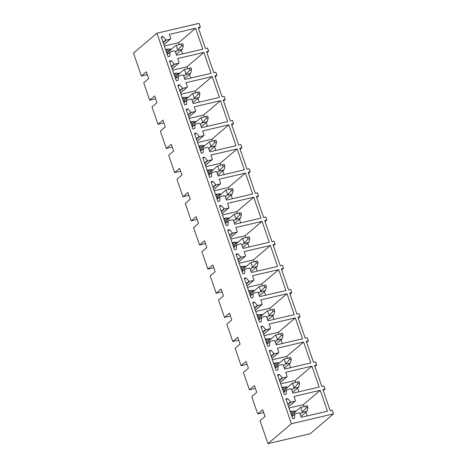 <?xml version="1.0" encoding="UTF-8"?>
<svg xmlns="http://www.w3.org/2000/svg" width="467" height="467" viewBox="0 0 467 467"><rect width="100%" height="100%" fill="white"/><g stroke="black" fill="none" stroke-linecap="round" stroke-linejoin="round"><path stroke-width="0.7" d="M333.52 413.89L310.076 433.796L267.953 443.65L291.396 423.744L333.52 413.89L332.212 410.09L330.128 410.575L322.907 389.606L324.991 389.122L323.9 385.952L321.816 386.442L314.595 365.474L316.684 364.984L314.939 366.467M324.991 389.122L323.252 390.605M316.684 364.984L315.593 361.82L313.509 362.304L306.288 341.336L308.372 340.852L307.28 337.682L305.196 338.172L297.975 317.204L300.059 316.714L298.968 313.55L296.884 314.034L289.663 293.066L291.752 292.581L290.661 289.412L288.577 289.902L281.356 268.934L283.44 268.443L282.348 265.274L280.264 265.764L273.043 244.796L275.127 244.305L274.041 241.141L271.952 241.626L264.731 220.657L266.82 220.173L265.729 217.003L263.645 217.494L256.424 196.525L258.508 196.035L257.416 192.871L255.332 193.356L248.111 172.387L250.195 171.903L249.109 168.733L247.02 169.223L239.804 148.255L241.888 147.765L240.797 144.601L238.713 145.085L231.492 124.117L233.576 123.632L232.484 120.463L230.4 120.953L223.179 99.985L225.263 99.494L224.178 96.325L222.088 96.815L214.873 75.847L216.957 75.356L215.865 72.192L213.781 72.677L206.56 51.709L208.644 51.224L207.552 48.054L205.468 48.545L198.247 27.576L200.337 27.086L199.047 23.35L156.924 33.204L291.396 423.744M308.372 340.852L306.626 342.329M300.059 316.714L298.32 318.196M291.752 292.581L290.007 294.058M283.44 268.443L281.694 269.926M275.127 244.305L273.388 245.788M266.82 220.173L265.075 221.65M258.508 196.035L256.762 197.518M250.195 171.903L248.456 173.38M241.888 147.765L240.143 149.247M233.576 123.632L231.83 125.109M225.263 99.494L223.524 100.977M216.957 75.356L215.211 76.839M208.644 51.224L206.899 52.701M200.337 27.086L198.592 28.569M301.227 417.335L299.855 413.348A0.683 0.595 49.7 0 0 299.038 412.851L295.086 413.774A0.409 0.356 49.7 0 0 294.84 414.071L294.479 418.298L292.692 418.718L285.886 398.952L287.672 398.538L290.626 401.918A0.409 0.356 49.7 0 0 291.023 402.064L295.004 401.13A0.683 0.595 49.7 0 0 295.383 400.359L294.029 396.43L320.245 390.301L327.449 411.205L301.227 417.335M292.92 393.202L291.542 389.209A0.683 0.595 49.7 0 0 290.731 388.713L286.779 389.641A0.409 0.356 49.7 0 0 286.528 389.933L286.166 394.166L284.38 394.58L277.573 374.82L279.359 374.4L282.313 377.785A0.409 0.356 49.7 0 0 282.716 377.926L286.697 376.997A0.683 0.595 49.7 0 0 287.071 376.221L285.722 372.298L311.938 366.163L319.136 387.067L292.92 393.202M284.607 369.064L283.236 365.077A0.683 0.595 49.7 0 0 282.418 364.581L278.466 365.503A0.409 0.356 49.7 0 0 278.221 365.801L277.859 370.027L276.067 370.448L269.266 350.682L271.053 350.262L274.006 353.647A0.409 0.356 49.7 0 0 274.403 353.793L278.385 352.859A0.683 0.595 49.7 0 0 278.764 352.089L277.41 348.16L303.626 342.031L310.824 362.935L284.607 369.064M276.295 344.932L274.923 340.939A0.683 0.595 49.7 0 0 274.111 340.443L270.154 341.371A0.409 0.356 49.7 0 0 269.908 341.663L269.547 345.895L267.76 346.31L260.954 326.544L262.74 326.129L265.694 329.515A0.409 0.356 49.7 0 0 266.091 329.655L270.072 328.727A0.683 0.595 49.7 0 0 270.451 327.951L269.097 324.028L295.313 317.893L302.517 338.797L276.295 344.932M267.988 320.794L266.61 316.801A0.683 0.595 49.7 0 0 265.799 316.311L261.847 317.233A0.409 0.356 49.7 0 0 261.596 317.531L261.234 321.757L259.448 322.177L252.641 302.412L254.433 301.991L257.381 305.377A0.409 0.356 49.7 0 0 257.784 305.523L261.765 304.589A0.683 0.595 49.7 0 0 262.139 303.819L260.79 299.89L287.007 293.755L294.204 314.665L267.988 320.794M259.675 296.656L258.304 292.669A0.683 0.595 49.7 0 0 257.486 292.173L253.534 293.101A0.409 0.356 49.7 0 0 253.289 293.393L252.927 297.619L251.135 298.039L244.334 278.274L246.121 277.859L249.074 281.239A0.409 0.356 49.7 0 0 249.471 281.385L253.453 280.457A0.683 0.595 49.7 0 0 253.832 279.68L252.478 275.752L278.694 269.622L285.892 290.527L259.675 296.656M251.363 272.524L249.991 268.531A0.683 0.595 49.7 0 0 249.18 268.04L245.228 268.963A0.409 0.356 49.7 0 0 244.977 269.261L244.615 273.487L242.828 273.901L236.022 254.141L237.808 253.721L240.762 257.107A0.409 0.356 49.7 0 0 241.159 257.247L245.14 256.319A0.683 0.595 49.7 0 0 245.519 255.548L244.165 251.62L270.387 245.484L277.585 266.388L251.363 272.524M243.056 248.386L241.678 244.399A0.683 0.595 49.7 0 0 240.867 243.902L236.915 244.825A0.409 0.356 49.7 0 0 236.664 245.122L236.302 249.349L234.516 249.769L227.709 230.003L229.501 229.583L232.449 232.969A0.409 0.356 49.7 0 0 232.852 233.115L236.833 232.181A0.683 0.595 49.7 0 0 237.207 231.41L235.858 227.482L262.075 221.352L269.272 242.256L243.056 248.386M234.743 224.253L233.372 220.261A0.683 0.595 49.7 0 0 232.554 219.764L228.602 220.693A0.409 0.356 49.7 0 0 228.357 220.984L227.995 225.217L226.209 225.631L219.402 205.871L221.189 205.451L224.142 208.837A0.409 0.356 49.7 0 0 224.539 208.977L228.521 208.048A0.683 0.595 49.7 0 0 228.9 207.272L227.546 203.349L253.762 197.214L260.96 218.118L234.743 224.253M226.437 200.115L225.059 196.128A0.683 0.595 49.7 0 0 224.248 195.632L220.296 196.554A0.409 0.356 49.7 0 0 220.045 196.852L219.683 201.079L217.896 201.499L211.09 181.733L212.876 181.313L215.83 184.698A0.409 0.356 49.7 0 0 216.233 184.844L220.208 183.91A0.683 0.595 49.7 0 0 220.587 183.14L219.233 179.211L245.455 173.082L252.653 193.986L226.437 200.115M218.124 175.983L216.746 171.99A0.683 0.595 49.7 0 0 215.935 171.494L211.983 172.422A0.409 0.356 49.7 0 0 211.732 172.714L211.37 176.946L209.584 177.361L202.777 157.595L204.569 157.181L207.517 160.566A0.409 0.356 49.7 0 0 207.92 160.706L211.901 159.778A0.683 0.595 49.7 0 0 212.275 159.002L210.926 155.073L237.143 148.944L244.34 169.848L218.124 175.983M209.811 151.845L208.44 147.852A0.683 0.595 49.7 0 0 207.622 147.362L203.67 148.284A0.409 0.356 49.7 0 0 203.425 148.582L203.063 152.808L201.277 153.229L194.47 133.463L196.257 133.042L199.211 136.428A0.409 0.356 49.7 0 0 199.607 136.574L203.589 135.64A0.683 0.595 49.7 0 0 203.968 134.87L202.614 130.941L228.83 124.806L236.028 145.716L209.811 151.845M201.505 127.707L200.127 123.72A0.683 0.595 49.7 0 0 199.316 123.224L195.364 124.152A0.409 0.356 49.7 0 0 195.113 124.444L194.751 128.67L192.964 129.09L186.158 109.325L187.944 108.91L190.898 112.29A0.409 0.356 49.7 0 0 191.301 112.436L195.276 111.508A0.683 0.595 49.7 0 0 195.655 110.732L194.301 106.803L220.523 100.674L227.721 121.578L201.505 127.707M193.192 103.575L191.82 99.582A0.683 0.595 49.7 0 0 191.003 99.092L187.051 100.014A0.409 0.356 49.7 0 0 186.8 100.312L186.444 104.538L184.652 104.952L177.845 85.192L179.637 84.772L182.591 88.158A0.409 0.356 49.7 0 0 182.988 88.298L186.969 87.37A0.683 0.595 49.7 0 0 187.349 86.599L185.994 82.671L212.211 76.535L219.408 97.44L193.192 103.575M184.879 79.437L183.508 75.45A0.683 0.595 49.7 0 0 182.69 74.954L178.738 75.876A0.409 0.356 49.7 0 0 178.493 76.174L178.131 80.4L176.345 80.82L169.539 61.054L171.325 60.634L174.279 64.02A0.409 0.356 49.7 0 0 174.676 64.166L178.657 63.232A0.683 0.595 49.7 0 0 179.036 62.461L177.682 58.533L203.898 52.403L211.096 73.307L184.879 79.437M176.573 55.304L175.195 51.312A0.683 0.595 49.7 0 0 174.384 50.815L170.432 51.744A0.409 0.356 49.7 0 0 170.181 52.035L169.819 56.268L168.032 56.682L161.226 36.922L163.012 36.502L165.966 39.888A0.409 0.356 49.7 0 0 166.369 40.028L170.35 39.1A0.683 0.595 49.7 0 0 170.724 38.323L169.375 34.4L195.591 28.265L202.789 49.169L176.573 55.304M155.628 98.788L149.685 100.177L143.708 82.822L148.675 78.602L146.346 71.825L141.373 76.039L133.48 53.11L156.924 33.204M149.685 100.177L154.653 95.957L156.988 102.734L152.02 106.955L157.998 124.315L162.965 120.095L165.3 126.872L160.327 131.093L166.305 148.448L171.278 144.227L173.607 151.01L168.64 155.225L174.617 172.586L179.585 168.365L181.92 175.143L176.952 179.363L182.93 196.718L187.897 192.503L190.232 199.281L185.259 203.495L191.237 220.856L196.204 216.635L198.539 223.413L193.572 227.633L199.549 244.988L204.517 240.774L206.852 247.551L201.884 251.771L207.862 269.126L212.829 264.906L215.164 271.683L210.191 275.904L216.168 293.264L221.136 289.044L223.471 295.821L218.503 300.042L224.481 317.397L229.449 313.176L231.784 319.959L226.816 324.174L232.794 341.535L237.761 337.314L240.096 344.091L235.123 348.312L241.1 365.667L246.068 361.452L248.403 368.229L243.435 372.444L249.413 389.805L254.381 385.584L256.716 392.362L251.748 396.582L257.72 413.937L262.693 409.722L265.022 416.5L260.055 420.72L267.953 443.65M263.668 412.548L257.72 413.937M300.929 416.476L307 411.322L307.963 407.545L307.327 405.706L300.567 407.417L292.225 414.503L292.669 415.782M290.246 411.614A7.454 6.503 -130.3 0 1 291.647 411.299L293.743 411.077A6.071 5.295 49.7 0 0 290.614 412.688M289.009 408.03L303.305 404.691L303.935 406.535M305.908 412.25L307.181 415.945M320.245 390.301L303.305 404.691M287.672 398.538L286.178 399.805M292.622 392.338L298.687 387.19L299.651 383.407L299.02 381.568L292.26 383.284L283.918 390.365L284.356 391.65M281.934 387.476A7.454 6.503 -130.3 0 1 283.335 387.161L285.43 386.939A6.071 5.295 49.7 0 0 282.302 388.55M280.702 383.897L294.992 380.552L295.629 382.397M297.596 388.112L298.868 391.807M311.938 366.163L294.992 380.552M279.359 374.4L277.865 375.666M284.31 368.206L290.381 363.052L291.338 359.269L290.707 357.436L283.948 359.146L275.606 366.233L276.05 367.511M273.621 363.344A7.454 6.503 -130.3 0 1 275.028 363.028L277.124 362.806A6.071 5.295 49.7 0 0 273.995 364.418M272.389 359.759L286.68 356.414L287.316 358.259M289.283 363.98L290.556 367.675M303.626 342.031L286.68 356.414M271.053 350.262L269.558 351.534M276.003 344.068L282.226 338.651L283.031 335.137L282.395 333.298L275.635 335.014L267.293 342.095L267.737 343.379M265.314 339.205A7.454 6.503 -130.3 0 1 266.715 338.89L268.811 338.668A6.071 5.295 49.7 0 0 265.682 340.28M264.077 335.627L278.373 332.282L279.009 334.127M280.976 339.842L282.249 343.537M295.313 317.893L278.373 332.282M262.74 326.129L261.246 327.396M267.69 319.93L273.755 314.781L274.719 310.999L274.088 309.166L267.328 310.876L258.987 317.963L259.424 319.241M257.002 315.073A7.454 6.503 -130.3 0 1 258.403 314.758L260.498 314.536A6.071 5.295 49.7 0 0 257.37 316.141M255.77 311.489L270.06 308.144L270.697 309.989M272.664 315.71L273.936 319.405M287.007 293.755L270.06 308.144M254.433 301.991L252.933 303.264M259.378 295.798L265.449 290.643L266.406 286.866L265.776 285.028L259.016 286.744L250.674 293.825L251.118 295.109M248.689 290.935A7.454 6.503 -130.3 0 1 250.096 290.62L252.192 290.398A6.071 5.295 49.7 0 0 249.063 292.009M247.457 287.351L261.748 284.012L262.384 285.857M264.351 291.571L265.624 295.267M278.694 269.622L261.748 284.012M246.121 277.859L244.626 279.126M251.071 271.66L257.136 266.511L258.099 262.728L257.463 260.89L250.703 262.606L242.361 269.687L242.805 270.971M240.382 266.797A7.454 6.503 -130.3 0 1 241.783 266.482L243.879 266.266A6.071 5.295 49.7 0 0 240.75 267.871M239.145 263.219L253.441 259.874L254.077 261.718M256.044 267.439L257.317 271.129M270.387 245.484L253.441 259.874M237.808 253.721L236.314 254.988M242.758 247.528L248.987 242.104L249.787 238.596L249.156 236.757L242.396 238.468L234.055 245.554L234.492 246.833M232.07 242.665A7.454 6.503 -130.3 0 1 233.477 242.35L235.566 242.128A6.071 5.295 49.7 0 0 232.438 243.739M230.838 239.081L245.128 235.742L245.765 237.586M247.732 243.301L249.004 246.996M262.075 221.352L245.128 235.742M229.501 229.583L228.007 230.856M234.446 223.389L240.517 218.241L241.474 214.458L240.844 212.619L234.084 214.335L225.742 221.416L226.186 222.701M223.757 218.527A7.454 6.503 -130.3 0 1 225.164 218.212L227.26 217.99A6.071 5.295 49.7 0 0 224.131 219.601M222.525 214.948L236.816 211.604L237.452 213.448M239.425 219.163L240.692 222.858M253.762 197.214L236.816 211.604M221.189 205.451L219.694 206.718M226.139 199.251L232.204 194.103L233.167 190.32L232.531 188.487L225.771 190.197L217.429 197.284L217.873 198.563M215.45 194.395A7.454 6.503 -130.3 0 1 216.851 194.079L218.947 193.858A6.071 5.295 49.7 0 0 215.818 195.469M214.219 190.81L228.509 187.465L229.145 189.31M231.112 195.031L232.385 198.726M245.455 173.082L228.509 187.465M212.876 181.313L211.382 182.585M217.826 175.119L224.055 169.702L224.855 166.188L224.224 164.349L217.464 166.065L209.123 173.146L209.56 174.43M207.138 170.257A7.454 6.503 -130.3 0 1 208.545 169.941L210.64 169.719A6.071 5.295 49.7 0 0 207.506 171.331M205.906 166.678L220.196 163.333L220.833 165.178M222.8 170.893L224.072 174.588M237.143 148.944L220.196 163.333M204.569 157.181L203.075 158.447M209.514 150.981L215.585 145.832L216.548 142.05L215.912 140.217L209.152 141.927L200.81 149.014L201.254 150.292M198.831 146.124A7.454 6.503 -130.3 0 1 200.232 145.809L202.328 145.587A6.071 5.295 49.7 0 0 199.199 147.193M197.594 142.54L211.89 139.195L212.52 141.04M214.493 146.761L215.76 150.456M228.83 124.806L211.89 139.195M196.257 133.042L194.762 134.315M201.207 126.849L207.272 121.694L208.235 117.918L207.605 116.079L200.845 117.795L192.497 124.876L192.941 126.16M190.518 121.986A7.454 6.503 -130.3 0 1 191.919 121.671L194.015 121.449A6.071 5.295 49.7 0 0 190.886 123.06M189.287 118.402L203.577 115.063L204.213 116.908M206.18 122.623L207.453 126.318M220.523 100.674L203.577 115.063M187.944 108.91L186.45 110.177M192.894 102.711L199.123 97.294L199.923 93.779L199.292 91.941L192.532 93.657L184.191 100.738L184.628 102.022M182.206 97.848A7.454 6.503 -130.3 0 1 183.613 97.533L185.708 97.317A6.071 5.295 49.7 0 0 182.579 98.922M180.974 94.27L195.264 90.925L195.901 92.77M197.868 98.49L199.14 102.18M212.211 76.535L195.264 90.925M179.637 84.772L178.143 86.039M184.582 78.579L190.653 73.424L191.616 69.641L190.98 67.808L184.22 69.519L175.878 76.606L176.322 77.884M173.899 73.716A7.454 6.503 -130.3 0 1 175.3 73.401L177.396 73.179A6.071 5.295 49.7 0 0 174.267 74.79M172.662 70.132L186.958 66.793L187.588 68.637M189.561 74.352L190.834 78.047M203.898 52.403L186.958 66.793M171.325 60.634L169.83 61.907M176.275 54.441L182.498 49.023L183.303 45.509L182.673 43.67L175.913 45.387L167.571 52.467L168.009 53.752M165.587 49.578A7.454 6.503 -130.3 0 1 166.988 49.263L169.083 49.041A6.071 5.295 49.7 0 0 165.954 50.652M164.355 45.999L178.645 42.655L179.281 44.499M181.249 50.214L182.521 53.909M195.591 28.265L178.645 42.655M163.012 36.502L161.518 37.769M255.356 388.416L249.413 389.805M247.043 364.278L241.1 365.667M238.736 340.145L232.794 341.535M230.424 316.007L224.481 317.397M222.111 291.869L216.168 293.264M213.804 267.737L207.862 269.126M205.492 243.599L199.549 244.988M197.179 219.467L191.237 220.856M188.872 195.329L182.93 196.718M180.56 171.196L174.617 172.586M172.247 147.058L166.305 148.448M163.94 122.92L157.998 124.315M147.315 74.65L141.373 76.039M300.158 414.235L306.235 407.948L305.599 406.109M307 411.322L302.289 412.425M307.963 407.545L306.235 407.948M291.852 390.097L297.923 383.81L297.292 381.971M298.687 387.19L293.982 388.287M299.651 383.407L297.923 383.81M283.539 365.965L289.61 359.678L288.98 357.839M290.381 363.052L285.67 364.155M291.338 359.269L289.61 359.678M275.226 341.826L281.303 335.539L280.667 333.701M282.068 338.914L277.363 340.017M283.031 335.137L281.303 335.539M266.92 317.688L272.991 311.401L272.36 309.568M273.755 314.781L269.05 315.879M274.719 310.999L272.991 311.401M258.607 293.556L264.678 287.269L264.048 285.43M265.449 290.643L260.738 291.747M266.406 286.866L264.678 287.269M250.294 269.418L256.371 263.131L255.735 261.298M257.136 266.511L252.431 267.609M258.099 262.728L256.371 263.131M241.988 245.286L248.059 238.999L247.428 237.16M248.823 242.373L244.118 243.476M249.787 238.596L248.059 238.999M233.675 221.148L239.746 214.861L239.116 213.022M240.517 218.241L235.806 219.338M241.474 214.458L239.746 214.861M225.363 197.016L231.439 190.729L230.803 188.89M232.204 194.103L227.499 195.206M233.167 190.32L231.439 190.729M217.056 172.878L223.127 166.591L222.496 164.752M223.891 169.965L219.186 171.068M224.855 166.188L223.127 166.591M208.743 148.739L214.82 142.453L214.184 140.62M215.585 145.832L210.874 146.93M216.548 142.05L214.82 142.453M200.436 124.607L206.507 118.32L205.877 116.481M207.272 121.694L202.567 122.798M208.235 117.918L206.507 118.32M192.124 100.469L198.195 94.182L197.564 92.349M198.96 97.562L194.254 98.66M199.923 93.779L198.195 94.182M183.811 76.337L189.888 70.05L189.252 68.211M190.653 73.424L185.942 74.527M191.616 69.641L189.888 70.05M175.504 52.199L181.575 45.912L180.945 44.073M182.34 49.286L177.635 50.389M183.303 45.509L181.575 45.912M295.179 411.993A4.758 4.15 49.7 0 0 291.239 414.498M295.99 411.31A6.071 5.295 49.7 0 0 293.743 411.077L296.002 411.299M288.53 406.629L295.004 401.13M291.023 402.064L287.876 404.737M287.748 404.364L290.626 401.918M294.84 414.071L291.939 416.535M286.866 387.861A4.758 4.15 49.7 0 0 282.926 390.365M287.678 387.172A6.071 5.295 49.7 0 0 285.43 386.939L287.69 387.161M280.218 382.496L286.697 376.997M282.716 377.926L279.564 380.599M279.435 380.226L282.313 377.785M286.528 389.933L283.627 392.397M278.56 363.723A4.758 4.15 49.7 0 0 274.619 366.227M279.371 363.034A6.071 5.295 49.7 0 0 277.124 362.806L279.383 363.022M271.911 358.358L278.385 352.859M274.403 353.793L271.257 356.467M271.129 356.093L274.006 353.647M278.221 365.801L275.32 368.265M270.247 339.591A4.758 4.15 49.7 0 0 266.307 342.095M271.058 338.902A6.071 5.295 49.7 0 0 268.811 338.668L271.07 338.89M263.598 334.226L270.072 328.727M266.091 329.655L262.944 332.329M262.816 331.955L265.694 329.515M269.908 341.663L267.007 344.126M261.934 315.453A4.758 4.15 49.7 0 0 257.994 317.957M262.746 314.764A6.071 5.295 49.7 0 0 260.498 314.536L262.758 314.752M255.286 310.088L261.765 304.589M257.784 305.523L254.632 308.197M254.503 307.823L257.381 305.377M261.596 317.531L258.695 319.994M253.628 291.32A4.758 4.15 49.7 0 0 249.687 293.819M254.439 290.632A6.071 5.295 49.7 0 0 252.192 290.398L254.451 290.62M246.979 285.956L253.453 280.457M249.471 281.385L246.325 284.059M246.197 283.685L249.074 281.239M253.289 293.393L250.388 295.856M245.315 267.182A4.758 4.15 49.7 0 0 241.375 269.687M246.127 266.494A6.071 5.295 49.7 0 0 243.879 266.266L246.138 266.482M238.666 261.818L245.14 256.319M241.159 257.247L238.012 259.921M237.884 259.547L240.762 257.107M244.977 269.261L242.075 271.724M237.002 243.044A4.758 4.15 49.7 0 0 233.062 245.549M237.814 242.355A6.071 5.295 49.7 0 0 235.566 242.128L237.831 242.35M230.354 237.68L236.833 232.181M232.852 233.115L229.7 235.788M229.571 235.415L232.449 232.969M236.664 245.122L233.763 247.586M228.696 218.912A4.758 4.15 49.7 0 0 224.755 221.416M229.507 218.223A6.071 5.295 49.7 0 0 227.26 217.99L229.519 218.212M222.047 213.547L228.521 208.048M224.539 208.977L221.393 211.65M221.265 211.277L224.142 208.837M228.357 220.984L225.456 223.448M220.383 194.774A4.758 4.15 49.7 0 0 216.443 197.278M221.195 194.085A6.071 5.295 49.7 0 0 218.947 193.858L221.206 194.074M213.734 189.409L220.208 183.91M216.233 184.844L213.08 187.518M212.952 187.144L215.83 184.698M220.045 196.852L217.143 199.316M212.076 170.642A4.758 4.15 49.7 0 0 208.13 173.146M212.882 169.953A6.071 5.295 49.7 0 0 210.64 169.719L212.899 169.941M205.422 165.277L211.901 159.778M207.92 160.706L204.774 163.38M204.645 163.006L207.517 160.566M211.732 172.714L208.831 175.178M203.764 146.504A4.758 4.15 49.7 0 0 199.823 149.008M204.575 145.815A6.071 5.295 49.7 0 0 202.328 145.587L204.587 145.803M197.115 141.139L203.589 135.64M199.607 136.574L196.461 139.248M196.333 138.874L199.211 136.428M203.425 148.582L200.524 151.045M195.451 122.372A4.758 4.15 49.7 0 0 191.511 124.87M196.263 121.683A6.071 5.295 49.7 0 0 194.015 121.449L196.274 121.671M188.802 117.007L195.276 111.508M191.301 112.436L188.148 115.11M188.02 114.736L190.898 112.29M195.113 124.444L192.211 126.907M187.144 98.233A4.758 4.15 49.7 0 0 183.198 100.738M187.95 97.545A6.071 5.295 49.7 0 0 185.708 97.317L187.968 97.533M180.49 92.869L186.969 87.37M182.988 88.298L179.842 90.972M179.713 90.598L182.591 88.158M186.8 100.312L183.905 102.769M178.832 74.095A4.758 4.15 49.7 0 0 174.892 76.6M179.643 73.407A6.071 5.295 49.7 0 0 177.396 73.179L179.655 73.401M172.183 68.731L178.657 63.232M174.676 64.166L171.529 66.839M171.401 66.466L174.279 64.02M178.493 76.174L175.592 78.637M170.519 49.963A4.758 4.15 49.7 0 0 166.579 52.467M171.331 49.274A6.071 5.295 49.7 0 0 169.083 49.041L171.342 49.263M163.87 44.599L170.35 39.1M166.369 40.028L163.217 42.701M163.088 42.328L165.966 39.888M170.181 52.035L167.279 54.499M300.801 407.358L302.453 412.157M292.488 383.22L294.14 388.019M284.175 359.088L285.827 363.886M275.869 334.95L277.521 339.748M267.556 310.812L269.208 315.616M259.243 286.68L260.895 291.478M250.937 262.542L252.589 267.34M242.624 238.409L244.276 243.208M234.311 214.271L235.963 219.07M226.005 190.139L227.657 194.937M217.692 166.001L219.344 170.799M209.379 141.863L211.037 146.667M201.073 117.731L202.725 122.529M192.76 93.593L194.412 98.391M184.453 69.46L186.105 74.259M176.141 45.322L177.793 50.121M288.548 406.693L295.232 401.019M291.904 416.436L294.951 413.844M280.241 382.555L286.919 376.887M283.592 392.298L286.645 389.706M271.928 358.423L278.606 352.748M275.285 368.159L278.332 365.573M263.616 334.284L270.3 328.61M266.972 344.027L270.019 341.435M255.309 310.152L261.987 304.478M258.66 319.889L261.713 317.303M246.996 286.014L253.674 280.34M250.353 295.757L253.4 293.165M238.684 261.876L245.368 256.208M242.04 271.619L245.087 269.033M230.377 237.744L237.055 232.07M233.728 247.487L236.781 244.895M222.064 213.606L228.742 207.938M225.421 223.349L228.468 220.757M213.758 189.474L220.436 183.8M217.108 199.211L220.161 196.625M205.445 165.336L212.123 159.661M208.796 175.078L211.849 172.486M197.132 141.203L203.816 135.529M200.489 150.94L203.536 148.354M188.826 117.065L195.504 111.391M192.176 126.808L195.229 124.216M180.513 92.927L187.191 87.259M183.87 102.67L186.917 100.078M172.2 68.795L178.884 63.121M175.557 78.538L178.604 75.946M163.894 44.657L170.572 38.989M167.244 54.4L170.297 51.808"/></g></svg>
